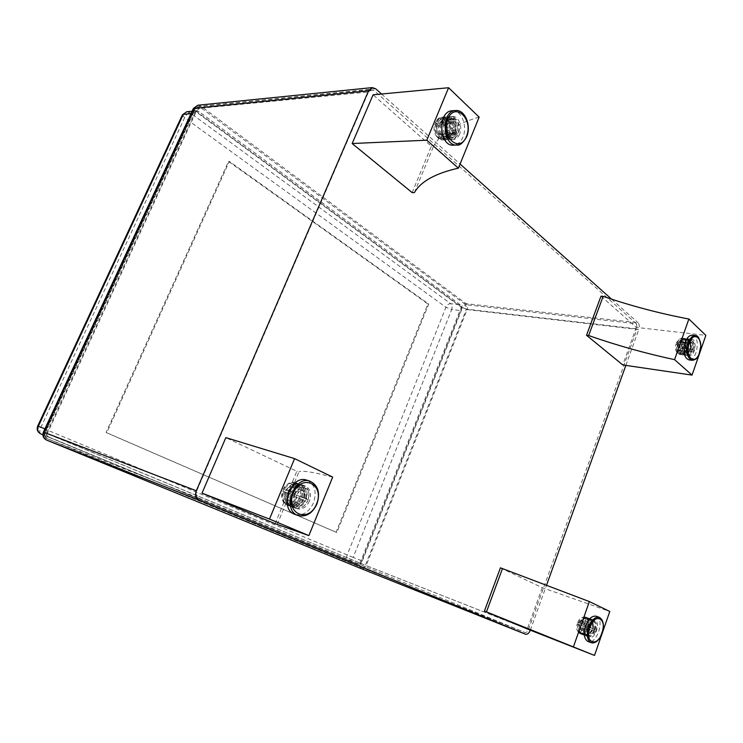 <?xml version="1.0" encoding="UTF-8"?>
<svg xmlns="http://www.w3.org/2000/svg" width="743" height="743" viewBox="0 0 743 743"><rect width="100%" height="100%" fill="white"/><g stroke="black" fill="none" stroke-linecap="round" stroke-linejoin="round"><path stroke-width="0.56" stroke-dasharray="3.71 2.79" d="M37.689 426.101L353.176 557.426C351.978 559.943 350.408 560.984 348.486 560.528L348.383 560.491C346.712 559.488 346.303 557.659 347.157 555.002L445.911 307.268C447.054 304.899 448.633 303.711 450.648 303.683C452.134 305.085 452.478 307.035 451.679 309.534L445.911 307.268L184.589 117.775L182.406 114.859M186.874 111.719L189.892 112.63L450.648 303.683L460.251 304.76C461.737 306.172 462.081 308.141 461.282 310.667L451.679 309.534L353.176 557.426L362.287 560.984C361.079 563.528 359.51 564.578 357.578 564.132L42.862 434.766L357.578 564.132M190.96 113.679L192.558 113.54L196.05 110.856L199.161 111.766L189.892 112.63C187.905 113.094 186.14 114.812 184.589 117.775L40.819 427.457C39.453 430.764 39.453 432.928 40.828 433.921M42.862 434.72L48.88 437.06C45.908 435.435 45.054 432.853 46.307 429.333L44.924 428.813M460.251 304.76L199.161 111.766M192.558 113.54L46.307 429.333M48.88 437.06L357.532 564.113M362.287 560.984L461.282 310.667M336.839 532.545L106.76 432.76L229.327 161.417L428.711 304.063L336.839 532.545L336.068 532.267L427.903 303.971L228.538 161.445L106.054 432.51L336.068 532.267M106.054 432.51L106.76 432.76M228.538 161.445L229.327 161.417M427.903 303.971L428.711 304.063M360.81 563.408L365.38 565.256C364.469 567.178 363.29 567.968 361.841 567.624L361.776 567.606C360.485 566.835 360.16 565.432 360.81 563.408L462.072 307.407L465.694 304.686L466.455 309.125L462.072 307.407L196.338 111.357L194.722 109.119L198.047 106.723L200.415 107.419L196.338 111.357L47.236 433.698C46.187 436.262 46.205 437.915 47.292 438.676L47.32 438.686C45.072 437.469 44.422 435.528 45.369 432.863L360.81 563.408M368.537 91.928L371.37 89.513L373.859 90.395L200.415 107.419L465.694 304.686L636.51 323.781L637.085 328.889L466.455 309.125L365.38 565.256L528.505 629.497C527.539 631.773 526.332 632.776 524.902 632.479L361.813 567.615L47.32 438.686L198.715 498.005C196.263 496.621 195.595 494.271 196.709 490.965L368.537 91.928L195.437 108.729L45.369 432.863L196.709 490.965M636.51 323.781L373.859 90.395M528.505 629.497L637.085 328.889M198.715 498.005L524.874 632.469L361.776 567.606L47.292 438.676C44.766 437.33 43.958 435.333 44.877 432.686L194.722 109.119L198.047 106.723L371.37 89.513M43.41 432.092L46.558 433.438C45.165 436.847 45.193 439.057 46.633 440.079L361.339 568.701C359.612 567.671 359.175 565.804 360.039 563.11L366.132 565.572C364.924 568.126 363.346 569.184 361.414 568.729L525.496 634.206M197.898 105.237L200.982 106.175L466.084 303.692C467.561 305.104 467.895 307.073 467.096 309.599L461.264 307.314C462.415 304.918 464.022 303.711 466.084 303.692L638.023 322.741C639.407 324.338 639.658 326.614 638.794 329.558L467.096 309.599L366.132 565.572L530.298 630.222M375.67 88.779L200.982 106.175C198.938 106.667 197.136 108.422 195.558 111.431L193.412 108.404M530.326 630.157L546.421 585.54M625.857 365.398L638.794 329.558M381.54 94.008L460.066 164.036M611.619 299.188L638.023 322.741M449.013 134.594C447.574 137.873 445.521 139.647 442.847 139.916C433.085 141.096 431.924 117.45 441.797 117.227C447.815 116.41 452.292 127.35 449.013 134.594M459.666 134.074C458.227 137.381 456.174 139.173 453.49 139.443C443.72 140.631 442.605 116.744 452.487 116.53C458.505 115.704 462.963 126.756 459.666 134.074M412.151 192.613L431.33 146.26L373.088 94.798M414.38 192.623L433.578 146.176L431.33 146.26M479.151 117.134C455.691 123.905 440.506 133.582 433.578 146.176M452.301 110.753C461.301 109.741 467.802 126.217 462.917 137.083C460.753 142.062 457.651 144.755 453.611 145.145M447.342 124.657C446.069 130.248 447.407 133.554 451.354 134.576C456.982 134.539 456.397 120.942 450.778 121.648L447.342 124.657M449.348 124.536C448.066 130.136 449.404 133.452 453.351 134.474C458.979 134.437 458.403 120.812 452.784 121.518L449.348 124.536M445.512 122.957C446.701 120.236 448.4 118.75 450.592 118.499C458.97 117.431 459.824 137.669 451.447 137.706C445.596 136.183 443.608 131.26 445.512 122.957M447.509 122.846C445.614 131.158 447.592 136.09 453.444 137.613C461.821 137.585 460.976 117.301 452.598 118.369C450.407 118.62 448.707 120.115 447.509 122.846M447.091 118.323L443.775 119.753L442.503 122.818L452.775 122.196L454.567 117.84L451.215 119.289L451.735 118.026L448.883 119.437L449.404 118.174L446.571 119.577L447.091 118.323C444.862 116.697 442.605 116.558 440.33 117.923L437.228 121.564L438.11 122.372L439.54 121.415L440.423 122.223L441.871 121.276L442.744 122.084L444.704 121.1L447.723 123.886L437.451 124.49L435.314 122.539L437.228 121.564M442.503 122.818L440.506 122.27L437.451 124.49M435.314 122.539L437.961 119.474C439.912 118.304 441.853 118.397 443.775 119.753M438.11 122.372L440.283 119.642C442.354 118.118 444.453 118.1 446.571 119.577M449.404 118.174C446.952 116.4 444.518 116.4 442.094 118.165L439.54 121.415M442.744 122.084L445.428 118.982C447.379 117.821 449.301 117.923 451.215 119.289M454.567 117.84C452.357 116.205 450.119 116.066 447.843 117.413L444.704 121.1M440.423 122.223L442.605 119.484C444.676 117.97 446.775 117.951 448.883 119.437M451.735 118.026C449.283 116.252 446.849 116.242 444.435 117.998L441.871 121.276M447.723 123.886L450.778 121.648L452.775 122.196M439.057 137.761L439.587 136.489C436.856 133.016 436.141 128.845 437.441 123.979L436.559 123.18L434.646 124.146L436.791 126.096C436.113 128.957 436.54 131.446 438.064 133.554L436.791 136.628L439.057 137.761C435.825 133.731 434.999 128.873 436.559 123.18M439.587 136.489L441.37 137.65L441.89 136.387C439.159 132.904 438.454 128.725 439.754 123.84L438.872 123.032C437.302 128.743 438.138 133.61 441.37 137.65M438.872 123.032L437.441 123.979M436.791 136.628C434.061 133.164 433.345 129.003 434.646 124.146M441.89 136.387L443.682 137.548L444.212 136.275C441.481 132.783 440.766 128.595 442.076 123.7L441.193 122.892C439.624 128.613 440.46 133.499 443.682 137.548M441.193 122.892L439.754 123.84M448.317 133.034C446.784 130.907 446.367 128.39 447.054 125.502L444.035 122.725C442.456 128.455 443.283 133.359 446.515 137.418L448.317 133.034L438.064 133.554M436.791 126.096L447.054 125.502M444.212 136.275L446.515 137.418M444.035 122.725L442.076 123.7M453.722 134.381L457.409 135.04L454.456 132.319L444.203 132.839L446.302 134.752L449.952 135.393L449.088 134.613L452.255 135.282L451.4 134.502L454.577 135.17L453.722 134.381C451.772 137.845 449.292 139.006 446.292 137.854L445.317 137.279L444.797 138.551L443.004 137.39L442.475 138.653L440.692 137.492L440.172 138.765L437.906 137.622L439.178 134.548L449.422 134.046L447.62 138.421L445.317 137.279M447.62 138.421L448.818 139.145C452.32 140.473 455.18 139.108 457.409 135.04M454.456 132.319L451.354 134.576L449.422 134.046M444.797 138.551L445.391 138.95C449.088 140.771 452.143 139.508 454.577 135.17M439.178 134.548L441.101 135.077L444.203 132.839M451.4 134.502C449.274 138.198 446.627 139.257 443.45 137.678L443.004 137.39M446.302 134.752C444.351 138.198 441.862 139.35 438.844 138.179L437.906 137.622M442.475 138.653L443.06 139.052C446.757 140.873 449.821 139.619 452.255 135.282M449.952 135.393C447.713 139.452 444.843 140.808 441.333 139.461L440.172 138.765M449.088 134.613C446.961 138.309 444.314 139.359 441.128 137.78L440.692 137.492M448.187 119.335L447.667 120.598C450.342 124.09 451.038 128.223 449.747 133.016L450.602 133.805L446.952 133.155L444.862 131.242C445.531 128.409 445.113 125.938 443.608 123.83L444.871 120.775L448.187 119.335C451.345 123.394 452.153 128.214 450.602 133.805M447.667 120.598L450.499 119.196L449.979 120.45C452.654 123.951 453.351 128.102 452.06 132.904L452.914 133.684C454.465 128.084 453.657 123.254 450.499 119.196M452.914 133.684L449.747 133.016M444.871 120.775C447.546 124.248 448.243 128.381 446.952 133.155M449.979 120.45L452.831 119.047L452.311 120.31C454.985 123.812 455.673 127.972 454.372 132.783L455.236 133.573C456.787 127.954 455.988 123.115 452.831 119.047M455.236 133.573L452.06 132.904M453.88 123.217C455.385 125.353 455.793 127.852 455.115 130.712L458.069 133.434C459.62 127.805 458.821 122.948 455.663 118.861L453.88 123.217L443.608 123.83M444.862 131.242L455.115 130.712M452.311 120.31L455.663 118.861M458.069 133.434L454.372 132.783M677.245 342.932C678.498 339.7 680.105 338.093 682.065 338.13C687.777 338.362 685.343 355.535 679.761 354.485C676.52 353.036 675.684 349.182 677.245 342.932M687.024 344.139C688.278 340.879 689.885 339.263 691.835 339.291C697.519 339.523 695.067 356.826 689.504 355.767C686.281 354.309 685.455 350.436 687.024 344.139M600.994 296.16L636.342 327.394L705.85 335.372M636.342 327.394L622.773 364.943M692.457 335.167C700.918 335.697 697.166 361.469 688.872 359.881M690.953 349.21C691.844 345.662 691.371 343.47 689.532 342.653C686.402 342.077 685.027 351.82 688.213 351.959L690.953 349.21M692.773 349.442C693.665 345.885 693.191 343.693 691.352 342.876C688.232 342.3 686.848 352.061 690.043 352.191L692.773 349.442M691.947 350.139C690.897 352.888 689.541 354.244 687.879 354.216C683.142 354.012 685.185 339.532 689.838 340.387C692.569 341.604 693.275 344.854 691.947 350.139M693.776 350.371C695.095 345.077 694.389 341.826 691.659 340.61C687.015 339.755 684.972 354.253 689.699 354.457C691.361 354.485 692.717 353.12 693.776 350.371M679.706 354.29L677.486 352.971L678.331 350.585L687.712 351.792L686.523 355.191L684.284 353.863L683.941 354.848L682.167 353.584L681.823 354.569L680.049 353.306L679.929 354.43C682.065 355.312 683.931 353.984 685.538 350.455L692.346 351.328L690.711 349.814L681.331 348.625L682.501 349.693L685.538 350.455M678.331 350.585L681.331 348.625M682.501 349.693C681.099 352.711 679.483 353.835 677.644 353.064L677.486 352.971M685.055 350.018C683.597 353.148 681.925 354.244 680.049 353.306M681.823 354.569L681.86 354.597C684.034 355.683 685.965 354.392 687.646 350.724M689.29 350.557C687.897 353.584 686.281 354.717 684.452 353.965L684.284 353.863M686.523 355.191L686.764 355.34C688.882 356.213 690.749 354.875 692.346 351.328M687.173 350.287C685.705 353.427 684.043 354.522 682.167 353.584M683.941 354.848L683.987 354.885C686.16 355.962 688.083 354.671 689.764 350.993M690.711 349.814L687.712 351.792M685.009 339.189L684.665 340.173C686.123 342.282 686.402 345.142 685.492 348.773L682.938 348.448L681.768 347.38L681.266 342.244L682.102 339.867L685.009 339.189C686.736 341.631 687.052 344.975 685.975 349.21M684.665 340.173L687.126 339.449L686.783 340.424C688.241 342.532 688.52 345.411 687.609 349.043L688.083 349.479C689.17 345.235 688.854 341.891 687.126 339.449M688.083 349.479L685.492 348.773M682.102 339.867C683.569 341.966 683.848 344.826 682.938 348.448M686.783 340.424L689.253 339.7L688.91 340.684C690.368 342.792 690.637 345.671 689.727 349.312L690.201 349.749C691.287 345.495 690.971 342.142 689.253 339.7M690.201 349.749L687.609 349.043M690.656 343.387L691.148 348.569L692.782 350.083C693.869 345.811 693.563 342.458 691.844 340.006L690.656 343.387L681.266 342.244M681.768 347.38L691.148 348.569M688.91 340.684L691.844 340.006M692.782 350.083L689.727 349.312M683.272 343.377L685.38 343.247L687.052 344.789L677.644 343.619L676.455 342.542L683.272 343.377L686.448 339.802L688.297 340.118L688.65 339.133L686.179 339.857L686.523 338.882L684.052 339.607L684.405 338.622L681.489 339.3L680.653 341.678L690.052 342.82L691.231 339.44L688.297 340.118M691.231 339.44L689.067 339.049L685.38 343.247M687.052 344.789L690.052 342.82M688.65 339.133L686.253 338.808L682.789 342.932M680.653 341.678L677.644 343.619M681.145 343.117L684.127 339.616L686.179 339.857M676.455 342.542L679.622 338.994L681.489 339.3M686.523 338.882L684.117 338.557L680.653 342.672M678.535 342.412L682.204 338.241L684.405 338.622M679.028 342.857L682.009 339.356L684.052 339.607M679.083 353.733L679.436 352.749C677.95 350.659 677.662 347.78 678.582 344.102L676.019 343.786L677.207 344.873L677.718 350.027L676.873 352.414L679.083 353.733C677.328 351.318 677.003 347.956 678.09 343.656M679.436 352.749L681.201 354.012L681.545 353.027C680.068 350.937 679.789 348.049 680.699 344.371L680.216 343.925C679.121 348.226 679.446 351.597 681.201 354.012M680.216 343.925L678.582 344.102M676.873 352.414C675.387 350.325 675.099 347.455 676.019 343.786M681.545 353.027L683.328 354.29L683.671 353.306C682.195 351.207 681.916 348.318 682.836 344.631L682.343 344.185C681.247 348.504 681.572 351.866 683.328 354.29M682.343 344.185L680.699 344.371M687.099 351.235L686.606 346.043L684.944 344.511C683.839 348.829 684.164 352.21 685.91 354.634L687.099 351.235L677.718 350.027M677.207 344.873L686.606 346.043M683.671 353.306L685.91 354.634M684.944 344.511L682.836 344.631M578.333 623.349C580.274 618.622 582.651 616.504 585.438 616.996C591.437 618.659 585.763 636.212 580.023 633.695C577.367 632.107 576.8 628.662 578.333 623.349M587.824 626.878C589.775 622.114 592.143 619.968 594.929 620.451C600.901 622.105 595.208 639.807 589.487 637.299C586.849 635.711 586.292 632.237 587.824 626.878M500.42 567.828L542.269 587.676L609.789 611.47M542.269 587.676L527.335 628.987M596.332 616.272C605.183 618.928 596.61 645.258 588.075 641.506M592.97 629.34C593.833 626.312 593.508 624.352 592.004 623.47C588.8 622.067 585.568 632.014 588.93 632.971C590.518 633.25 591.865 632.042 592.97 629.34M594.734 629.999C595.607 626.971 595.282 625.012 593.778 624.12C590.574 622.718 587.351 632.683 590.704 633.64C592.292 633.918 593.638 632.711 594.734 629.999M594.168 629.888C592.533 633.9 590.527 635.702 588.168 635.284C583.181 633.853 587.973 619.077 592.738 621.157C594.976 622.476 595.449 625.383 594.168 629.888M595.942 630.547C597.223 626.043 596.75 623.126 594.511 621.807C589.756 619.727 584.955 634.531 589.942 635.952C592.301 636.37 594.307 634.568 595.942 630.547M581.267 634.281L579.168 632.256L580.097 629.609L589.218 633.045L587.899 636.807L585.772 634.754L585.391 635.85L583.71 633.974L583.329 635.07L581.658 633.194L581.267 634.281C583.877 634.615 586.134 632.664 588.047 628.439L594.669 630.909L588.047 628.439M580.097 629.609C581.425 629.674 582.586 628.68 583.58 626.618M584.982 627.25C583.339 630.835 581.407 632.507 579.168 632.256M587.472 628.179C585.828 631.773 583.887 633.445 581.658 633.194M583.329 635.07C585.93 635.395 588.187 633.445 590.1 629.21M591.586 629.711C589.933 633.324 588.001 635.005 585.772 634.754M587.899 636.807C590.499 637.132 592.756 635.163 594.669 630.909M589.524 628.95C587.88 632.544 585.939 634.225 583.71 633.974M585.391 635.85C587.992 636.175 590.248 634.216 592.152 629.971M592.7 630.027C591.697 632.098 590.536 633.101 589.218 633.045M587.146 617.572L586.766 618.659C588.54 620.201 588.93 622.922 587.954 626.804L584.063 625.253L583.348 620.377L584.277 617.749L587.146 617.572C589.236 619.356 589.701 622.513 588.521 627.064M586.766 618.659L589.208 618.325L588.827 619.411C590.592 620.953 590.982 623.674 590.007 627.575L590.574 627.826C591.753 623.275 591.298 620.099 589.208 618.325M590.574 627.826L587.954 626.804M584.277 617.749C586.051 619.29 586.45 622.002 585.465 625.885M588.827 619.411L591.27 619.077L590.889 620.164C592.654 621.715 593.044 624.436 592.069 628.337L592.635 628.597C593.815 624.027 593.36 620.86 591.27 619.077M592.635 628.597L590.007 627.575M592.477 623.739L593.183 628.643L595.152 629.525C596.323 624.956 595.867 621.77 593.787 619.996L592.477 623.739L583.348 620.377M584.063 625.253L593.183 628.643M590.889 620.164L593.787 619.996M595.152 629.525L592.069 628.337M584.314 624.826L577.692 622.374L584.314 624.826C585.688 621.733 587.369 620.043 589.357 619.746L590.156 619.82L590.536 618.733L588.094 619.068L588.475 617.981L586.032 618.315L586.413 617.229L583.543 617.405L582.614 620.043L591.744 623.396L593.053 619.653L590.156 619.82M593.053 619.653L592.087 619.551C589.775 619.903 587.834 621.882 586.255 625.504M588.252 626.405C589.264 624.324 590.434 623.321 591.744 623.396M590.536 618.733L589.301 618.659C587.081 619.16 585.224 621.129 583.729 624.566M582.614 620.043C581.295 619.959 580.134 620.953 579.122 623.015M582.252 624.064C583.552 621.12 585.15 619.439 587.063 619.021L588.094 619.068M577.692 622.374C579.066 619.309 580.747 617.628 582.726 617.331L583.543 617.405M588.475 617.981L587.23 617.907C585.01 618.408 583.153 620.368 581.658 623.795M579.605 623.033C581.175 619.448 583.116 617.479 585.419 617.127L586.413 617.229M580.19 623.293C581.481 620.368 583.088 618.687 585.001 618.269L586.032 618.315M580.534 633.955L580.915 632.869L580.404 632.432C579.029 630.696 578.797 628.114 579.698 624.687L577.209 623.758L578.63 624.399L579.364 629.284L578.425 631.931L580.069 633.603C578.323 631.652 578.008 628.587 579.113 624.417M580.915 632.869L582.586 634.745L582.967 633.649L582.456 633.212C581.091 631.476 580.859 628.884 581.76 625.448L581.175 625.188C580.097 629.172 580.357 632.182 581.945 634.197L582.586 634.745M581.175 625.188L579.698 624.687M578.425 631.931L578.073 631.652C576.568 629.971 576.28 627.333 577.209 623.758M582.967 633.649L584.648 635.525L584.695 634.16C583.181 632.479 582.893 629.832 583.822 626.219L583.236 625.959C582.168 629.953 582.419 632.971 584.007 634.986L584.648 635.525M583.236 625.959L581.76 625.448M588.484 632.72L587.769 627.798L585.763 626.897C584.648 631.104 584.964 634.188 586.719 636.138L587.165 636.482L588.484 632.72L579.364 629.284M578.63 624.399L587.769 627.798M585.029 634.429L587.165 636.482M585.763 626.897L583.822 626.219M299.661 497.643C296.652 503.773 292.584 506.299 287.457 505.212C276.377 502.073 284.476 478.594 295.203 482.634C300.506 485.244 301.992 490.241 299.661 497.643M309.45 501.042C306.422 507.246 302.345 509.809 297.209 508.723C286.101 505.584 294.256 481.845 305.011 485.894C310.323 488.513 311.8 493.556 309.45 501.042M275.133 523.676L296.819 471.276L225.853 437.627M277.176 524.465L298.89 471.935L296.819 471.276M332.678 477.099C312.664 471.935 301.398 470.217 298.89 471.935M307.1 480.247C314.865 484.306 316.992 491.847 313.5 502.872C308.958 512.215 302.81 516.06 295.064 514.397M294.748 494.587C293.42 498.785 294.228 501.636 297.172 503.132C303.339 505.528 307.964 491.959 301.584 490.259C298.723 489.683 296.448 491.132 294.748 494.587M296.578 495.228C295.25 499.426 296.058 502.287 299.011 503.782C305.178 506.178 309.803 492.581 303.413 490.872C300.562 490.306 298.277 491.755 296.578 495.228M292.454 493.556C294.98 488.43 298.361 486.275 302.587 487.111C312.106 489.628 305.234 509.837 296.048 506.252C291.683 504.014 290.485 499.779 292.454 493.556M294.284 494.188C292.315 500.429 293.504 504.664 297.878 506.912C307.063 510.487 313.955 490.25 304.426 487.724C300.2 486.897 296.819 489.043 294.284 494.188M296.494 482.894L293.336 483.479L291.888 486.99L301.296 490.176L303.358 485.17L300.153 485.764L300.757 484.306L298.027 485.049L298.621 483.6L295.9 484.343L296.494 482.894L292.343 482.755C289.073 483.665 286.492 485.95 284.588 489.628L295.175 493.686L284.588 489.628M291.888 486.99C289.482 486.609 287.448 487.761 285.786 490.445M283.129 489.247C284.783 486.117 287.012 484.167 289.816 483.396L293.336 483.479M285.684 490.12L291.553 484.51L295.9 484.343M298.621 483.6L293.513 483.758C290.643 484.882 288.377 487.083 286.705 490.352M289.919 491.587C291.6 488.411 293.856 486.433 296.68 485.671L300.153 485.764M303.358 485.17L299.262 485.03C295.965 485.931 293.346 488.244 291.414 491.977M287.801 490.854L293.689 485.216L298.027 485.049M300.757 484.306L295.668 484.464C292.788 485.578 290.504 487.789 288.823 491.086M295.175 493.686C296.847 490.965 298.89 489.795 301.296 490.176M287.281 505.203L287.885 503.745L285.684 501.581C284.049 498.85 283.798 495.646 284.913 491.977L282.368 491.086L285.024 492.284C284.281 495.395 284.866 497.736 286.789 499.305L285.331 502.835L287.281 505.203L285.238 503.457C282.832 500.234 282.359 496.24 283.817 491.476M287.885 503.745L289.389 505.964L289.993 504.506L287.81 502.361C286.166 499.621 285.906 496.398 287.03 492.711L285.934 492.21C284.588 496.491 284.866 500.234 286.77 503.42L289.389 505.964M285.934 492.21L284.913 491.977M285.331 502.835L283.64 501.358C281.569 498.599 281.142 495.172 282.368 491.086M289.993 504.506L291.516 506.726L292.12 505.268L290.457 503.828C288.358 501.051 287.922 497.587 289.157 493.445L288.052 492.953C286.705 497.253 286.984 501.005 288.897 504.209L291.516 506.726M288.052 492.953L287.03 492.711M296.178 502.63C294.247 501.042 293.661 498.683 294.414 495.544L290.643 493.844C289.166 498.674 289.649 502.714 292.092 505.955L294.098 507.664L296.178 502.63L286.789 499.305M285.024 492.284L294.414 495.544M292.12 505.268L294.098 507.664M290.643 493.844L289.157 493.445M303.646 499.974L294.237 496.435L303.646 499.974C300.98 504.711 297.599 506.68 293.494 505.872L292.9 507.339L291.377 505.11L290.773 506.568L289.268 504.358L288.665 505.807L286.714 503.438L288.173 499.918L297.553 503.243L295.482 508.268L293.494 505.872M295.482 508.268C300.283 509.252 304.221 506.949 307.314 501.367M303.646 499.705C302.002 502.417 299.968 503.596 297.553 503.243M292.9 507.339C297.692 508.323 301.63 506.029 304.714 500.457M288.173 499.918C290.578 500.271 292.603 499.11 294.237 496.435M301.519 499.231C298.853 503.958 295.473 505.918 291.377 505.11M296.838 497.606C294.182 502.296 290.801 504.246 286.714 503.438M290.773 506.568C295.565 507.562 299.503 505.268 302.587 499.714M300.469 498.971C297.386 504.516 293.448 506.8 288.665 505.807M299.401 498.497C296.736 503.206 293.355 505.156 289.268 504.358M297.859 483.526L297.265 484.975C300.627 487.519 301.584 491.42 300.153 496.668L294.99 494.606C295.733 491.532 295.147 489.2 293.253 487.612L294.702 484.111L297.859 483.526C301.825 486.47 302.94 491.012 301.221 497.151M297.265 484.975L299.986 484.232L299.392 485.681C302.745 488.235 303.711 492.135 302.271 497.401L303.339 497.884C305.067 491.727 303.943 487.176 299.986 484.232M303.339 497.884L300.153 496.668M294.702 484.111C298.054 486.656 299.02 490.547 297.59 495.776M299.392 485.681L302.122 484.947L301.519 486.396C304.881 488.95 305.847 492.86 304.407 498.135L305.466 498.618C307.203 492.451 306.079 487.891 302.122 484.947M305.466 498.618L302.271 497.401M302.67 490.807C304.565 492.395 305.141 494.754 304.398 497.856L308.076 499.519C309.803 493.333 308.689 488.764 304.723 485.811L302.67 490.807L293.253 487.612M294.99 494.606L304.398 497.856M301.519 486.396L304.723 485.811M308.076 499.519L304.407 498.135M360.039 563.11L461.264 307.314L195.558 111.431L46.558 433.438L360.039 563.11M456.824 145.024L457.038 145.015C461.078 144.625 464.18 141.922 466.353 136.926C471.294 125.92 464.626 109.258 455.543 110.521M691.919 360.29L692.002 360.299C700.333 361.897 704.048 335.864 695.513 335.52M591.019 642.63L591.112 642.667C599.703 646.438 608.257 619.792 599.285 617.34M297.878 515.428L298.203 515.549C305.958 517.212 312.106 513.348 316.657 503.977C320.196 492.683 317.958 485.086 309.933 481.176M196.05 110.856L192.103 111.227M452.487 116.53L441.797 117.227M453.49 139.443L442.847 139.916M441.101 135.077L453.351 134.474M440.506 122.27L452.784 121.518M452.598 118.369L450.592 118.499M453.444 137.613L451.447 137.706M437.961 119.474L440.33 117.923M440.283 119.642L442.094 118.165M445.428 118.982L447.843 117.413M442.605 119.484L444.435 117.998M446.292 137.854L448.818 139.145M443.45 137.678L445.391 138.95M438.844 138.179L441.333 139.461M441.128 137.78L443.06 139.052M691.835 339.291L682.065 338.13M689.504 355.767L679.761 354.485M678.833 350.742L690.043 352.191M680.133 341.511L691.352 342.876M691.659 340.61L689.838 340.387M689.699 354.457L687.879 354.216M677.644 353.064L679.929 354.43M680.374 353.538L681.86 354.597M684.452 353.965L686.764 355.34M682.315 353.696L683.987 354.885M686.448 339.802L689.067 339.049M684.127 339.616L686.253 338.808M679.622 338.994L682.204 338.241M682.009 339.356L684.117 338.557M594.929 620.451L585.438 616.996M589.487 637.299L580.023 633.695M588.93 632.971L590.704 633.64M592.004 623.47L593.778 624.12M594.511 621.807L592.738 621.157M589.942 635.952L588.168 635.284M589.357 619.746L592.087 619.551M587.063 619.021L589.301 618.659M582.726 617.331L585.419 617.127M585.001 618.269L587.23 617.907M580.404 632.432L581.945 634.197M578.073 631.652L580.069 633.603M582.456 633.212L584.007 634.986M584.695 634.16L586.719 636.138M305.011 485.894L295.203 482.634M297.209 508.723L287.457 505.212M297.172 503.132L299.011 503.782M301.584 490.259L303.413 490.872M304.426 487.724L302.587 487.111M297.878 506.912L296.048 506.252M289.816 483.396L292.343 482.755M291.553 484.51L293.513 483.758M296.68 485.671L299.262 485.03M293.689 485.216L295.668 484.464M285.684 501.581L286.77 503.42M283.64 501.358L285.238 503.457M287.81 502.361L288.897 504.209M290.457 503.828L292.092 505.955"/><path stroke-width="1.11" d="M192.103 111.227L186.79 111.729L182.425 114.821L186.874 111.719M40.828 433.921L40.893 433.949C37.939 432.342 37.085 429.798 38.32 426.315L37.689 426.101C36.491 429.556 37.54 432.175 40.846 433.931M530.326 630.157L530.298 630.222C529.007 633.268 527.4 634.596 525.496 634.206L361.377 568.711L46.67 440.097C43.67 438.463 42.806 435.872 44.069 432.324L43.41 432.092C42.193 435.63 43.261 438.286 46.633 440.079L199.003 500.169C195.725 498.321 194.833 495.191 196.319 490.77L44.069 432.324L194.35 107.93L197.898 105.237M43.41 432.092L193.394 108.441L368.574 90.813L372.336 87.59L375.67 88.779L381.54 94.008M368.574 90.813L196.319 490.77M525.459 634.197L199.003 500.169M546.421 585.54L625.857 365.398M460.066 164.036L611.619 299.188M458.385 168.169C435.37 173.351 420.705 181.496 414.38 192.623L412.151 192.613L352.163 143.529L426.807 140.204L458.385 168.169L479.151 117.134L448.596 87.73L426.807 140.204M352.163 143.529L373.088 94.798L448.596 87.73M456.824 145.024L453.611 145.145C439.029 146.9 437.311 111.162 452.097 110.772L452.301 110.753M692.03 375.104L705.85 335.372L688.872 319.026C659.83 313.509 631.253 305.958 603.14 296.364L600.994 296.16L586.515 335.279L622.773 364.943L692.03 375.104L674.57 359.64C645.537 353.427 616.904 345.402 588.651 335.548L586.515 335.279M603.14 296.364L588.651 335.548M688.872 319.026L674.57 359.64M691.919 360.29L688.872 359.881C684.043 357.689 682.808 351.876 685.176 342.421C687.052 337.545 689.458 335.121 692.374 335.158L692.457 335.167M594.502 655.428L609.789 611.47L589.366 601.57L500.42 567.828L484.408 611.062L527.335 628.987L594.502 655.428L484.408 611.062M502.491 568.544L486.47 611.87M589.366 601.57L573.503 646.624M591.019 642.63L588.075 641.506C584.119 639.119 583.292 633.909 585.595 625.866C588.521 618.733 592.069 615.52 596.239 616.235L596.332 616.272M308.874 535.592L275.133 523.676L202.012 493.148L269.486 519.069L308.874 535.592L332.678 477.099L294.581 458.626L269.486 519.069M202.012 493.148L225.853 437.627L294.581 458.626M297.878 515.428L295.064 514.397C278.504 509.624 290.717 474.155 306.766 480.145L307.1 480.247M44.924 428.813L38.32 426.315L183.317 114.376L190.96 113.679M40.884 433.949L42.862 434.72M466.493 136.396C459.611 153.959 440.413 136.749 447.741 118.991C455.06 101.327 473.737 119.27 466.493 136.396M455.543 110.521C440.757 110.911 442.447 146.77 457.038 145.015C459.861 145.674 463.065 142.925 466.669 136.768C471.517 125.855 465.062 109.37 455.543 110.521L452.097 110.772M689.235 343.164C694.027 329.483 704.364 339.412 699.59 352.776C695.002 366.364 684.414 356.872 689.235 343.164M688.315 342.802C685.947 352.275 687.173 358.107 692.002 360.299C695.179 359.872 697.166 358.618 697.937 356.529L698.977 354.625L700.9 345.606C699.655 338.613 697.863 335.251 695.513 335.52C692.597 335.483 690.201 337.916 688.315 342.802M589.617 627.398C594.929 612.223 607.375 618.195 602.081 633.036C597 648.026 584.267 642.611 589.617 627.398M588.651 627.008C586.338 635.061 587.165 640.29 591.112 642.667C593.815 643.419 596.425 642.249 598.923 639.166C600.103 638.739 601.57 634.996 603.353 627.928C603.678 622.597 602.332 619.068 599.285 617.34C595.124 616.625 591.577 619.848 588.651 627.008M316.611 503.884C308.744 523.945 284.764 513.747 293.197 493.296C301.63 472.957 324.951 484.148 316.611 503.884M309.933 481.176C293.875 475.176 281.625 510.775 298.203 515.549C306.19 517.221 312.422 513.385 316.899 504.042C320.465 492.841 318.143 485.225 309.933 481.176L306.766 480.145M37.689 426.101L182.406 114.859M372.336 87.59L197.814 105.246L193.412 108.404M695.513 335.52L692.374 335.158M599.285 617.34L596.239 616.235"/></g></svg>
